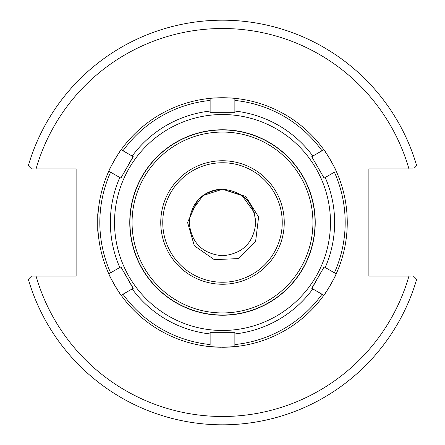 <?xml version="1.0" encoding="UTF-8"?>
<svg xmlns="http://www.w3.org/2000/svg" width="445" height="445" viewBox="0 0 445 445"><rect width="100%" height="100%" fill="white"/><g stroke="black" fill="none" stroke-linecap="round" stroke-linejoin="round"><path stroke-width="0.67" d="M162.759 222.5A59.741 59.741 0 0 1 222.5 162.759A59.741 59.741 0 0 1 282.241 222.5A59.741 59.741 0 0 1 222.5 282.241A59.741 59.741 0 0 1 162.759 222.5M255.769 222.5C253.795 202.291 242.709 191.205 222.5 189.231L242.052 195.583L254.139 212.22L255.769 222.5C253.795 242.709 242.709 253.795 222.5 255.769C202.291 253.795 191.205 242.709 189.231 222.5C191.205 242.709 202.291 253.795 222.5 255.769C242.709 253.795 253.795 242.709 255.769 222.5C253.795 242.709 242.709 253.795 222.5 255.769C202.291 253.795 191.205 242.709 189.231 222.5C191.205 242.709 202.291 253.795 222.5 255.769C242.709 253.795 253.795 242.709 255.769 222.5C253.795 242.709 242.709 253.795 222.5 255.769C202.291 253.795 191.205 242.709 189.231 222.5C191.205 242.709 202.291 253.795 222.5 255.769C242.709 253.795 253.795 242.709 255.769 222.5C253.795 242.709 242.709 253.795 222.5 255.769C202.291 253.795 191.205 242.709 189.231 222.5C191.205 242.709 202.291 253.795 222.5 255.769C242.709 253.795 253.795 242.709 255.769 222.5C253.795 242.709 242.709 253.795 222.5 255.769C202.291 253.795 191.205 242.709 189.231 222.5C191.205 242.709 202.291 253.795 222.5 255.769C242.709 253.795 253.795 242.709 255.769 222.5C253.795 202.291 242.709 191.205 222.5 189.231C202.291 191.205 191.205 202.291 189.231 222.5C191.205 242.709 202.291 253.795 222.5 255.769C242.709 253.795 253.795 242.709 255.769 222.5C253.795 202.291 242.709 191.205 222.5 189.231C202.291 191.205 191.205 202.291 189.231 222.5C191.205 242.709 202.291 253.795 222.5 255.769C242.709 253.795 253.795 242.709 255.769 222.5L254.139 212.22L242.052 195.583L222.5 189.231L245.701 196.39L258.601 216.999L255.647 241.162L238.587 258.584L214.279 259.646L194.332 245.751L187.562 222.439L197.652 200.378A33.269 33.269 0 0 1 222.5 189.231L242.052 195.583L254.139 212.22L255.769 222.5L254.139 212.22L242.052 195.583L222.5 189.231L242.052 195.583L254.139 212.22L255.769 222.5C253.795 202.291 242.709 191.205 222.5 189.231C202.291 191.205 191.205 202.291 189.231 222.5C191.205 242.709 202.291 253.795 222.5 255.769C242.709 253.795 253.795 242.709 255.769 222.5L254.139 212.22L242.052 195.583L222.5 189.231L242.052 195.583L254.139 212.22L255.769 222.5L254.139 212.22L242.052 195.583L222.5 189.231L242.052 195.583L254.139 212.22L255.769 222.5L254.139 212.22L242.052 195.583L222.5 189.231L202.948 195.583L190.861 212.22M28.58 165.929L28.33 165.679A202.314 202.314 0 0 1 416.67 165.679L416.42 165.929M414.623 167.72L416.67 165.679A202.314 202.314 0 0 0 28.33 165.679L31.573 168.916L33.403 168.916M33.92 168.916L31.573 168.916M413.082 168.916L369.294 168.916A0.417 0.417 0 0 0 368.883 169.334L368.883 275.666A0.417 0.417 0 0 0 369.294 276.084L411.08 276.084M30.377 277.28L31.573 276.084L75.706 276.084A0.417 0.417 0 0 0 76.117 275.666L76.117 169.334A0.417 0.417 0 0 0 75.706 168.916L36.051 168.916A193.998 193.998 0 0 1 408.949 168.916M408.949 276.084A193.998 193.998 0 0 1 36.051 276.084L31.573 276.084L28.58 279.071M416.42 279.071L416.67 279.321A202.314 202.314 0 0 1 28.33 279.321A202.314 202.314 0 0 0 416.67 279.321L413.427 276.084M98.367 234.949L97.744 230.816L97.744 214.184L98.367 210.051M97.805 226.394L97.805 218.612A124.756 124.756 0 0 1 108.802 171.141L110.616 172.187A122.675 122.675 0 0 0 110.616 272.813L108.802 273.859A124.756 124.756 0 0 1 97.805 226.394M336.114 171.191L336.197 171.141A124.756 124.756 0 0 0 323.821 149.715L322.013 150.76A122.675 122.675 0 0 0 234.871 100.448L234.871 112.301L210.129 112.301L234.871 112.301M210.129 112.301L210.129 98.362A124.756 124.756 0 0 0 121.179 149.715C120.05 150.26 108.713 169.895 108.802 171.141A124.756 124.756 0 0 1 121.179 149.715L122.987 150.76L121.179 149.715A124.756 124.756 0 0 1 210.129 98.362C211.18 97.655 233.842 97.655 234.871 98.362L234.871 100.448L234.871 98.362A124.756 124.756 0 0 0 210.129 98.362L210.129 100.448A122.675 122.675 0 0 0 122.987 150.76L133.25 156.685L120.879 178.111L133.1 156.601M133.1 288.399L120.879 266.889L133.25 288.316L122.987 294.24A122.675 122.675 0 0 0 210.129 344.552L210.129 332.699L234.871 332.699L210.129 332.871M120.728 266.972L108.802 273.859C108.713 275.099 120.05 294.74 121.179 295.285A124.756 124.756 0 0 0 220.698 347.245A124.756 124.756 0 0 1 210.129 346.638L222.5 347.256L234.871 346.638L234.871 344.552A122.675 122.675 0 0 0 322.013 294.24L311.75 288.316L324.121 266.889L311.901 288.399M336.197 171.141A124.756 124.756 0 0 1 347.256 222.5A124.756 124.756 0 0 0 336.197 171.141C336.286 169.901 324.95 150.26 323.821 149.715L311.75 156.685L324.121 178.111L334.384 172.187A122.675 122.675 0 0 1 334.384 272.813L324.272 266.972M108.886 171.191L120.879 178.111M129.768 222.5A92.732 92.732 0 0 0 222.5 315.232A92.732 92.732 0 0 0 315.232 222.5A92.732 92.732 0 0 0 222.5 129.768A92.732 92.732 0 0 0 129.768 222.5M336.197 273.859A124.756 124.756 0 0 0 347.256 222.5A124.756 124.756 0 0 1 323.821 295.285C324.95 294.74 336.286 275.105 336.197 273.859L334.384 272.813L336.197 273.859A124.756 124.756 0 0 1 323.821 295.285L322.013 294.24L323.821 295.285A124.756 124.756 0 0 1 234.871 346.638L234.871 332.699M121.179 295.285L122.987 294.24L121.179 295.285A124.756 124.756 0 0 1 108.802 273.859A124.756 124.756 0 0 0 210.129 346.638M324.121 178.111L311.75 156.685M222.5 347.256A124.756 124.756 0 0 0 234.871 346.638A124.756 124.756 0 0 1 222.5 347.256M234.871 98.362A124.756 124.756 0 0 1 323.821 149.715A124.756 124.756 0 0 0 234.871 98.362M254.418 307.117A90.435 90.435 0 0 0 307.117 190.582A90.435 90.435 0 0 0 190.582 137.883A90.435 90.435 0 0 0 137.883 254.418A90.435 90.435 0 0 0 254.418 307.117M189.843 135.914A92.538 92.538 0 0 1 309.086 189.843A92.538 92.538 0 0 1 255.157 309.086A92.538 92.538 0 0 1 135.914 255.157A92.538 92.538 0 0 1 189.843 135.914M200.706 164.722A61.755 61.755 0 0 0 164.722 244.294A61.755 61.755 0 0 0 244.294 280.278A61.755 61.755 0 0 0 280.278 200.706A61.755 61.755 0 0 0 200.706 164.722M255.185 309.153A92.61 92.61 0 0 0 309.153 189.815A92.61 92.61 0 0 0 189.815 135.847A92.61 92.61 0 0 0 135.847 255.185A92.61 92.61 0 0 0 255.185 309.153M119.8 177.488A112.129 112.129 0 0 0 119.8 267.512M330.474 222.5A107.974 107.974 0 0 0 222.5 114.526A107.974 107.974 0 0 0 114.526 222.5A107.974 107.974 0 0 0 222.5 330.474A107.974 107.974 0 0 0 330.474 222.5M325.2 267.512A112.129 112.129 0 0 0 325.2 177.488M312.829 156.061A112.129 112.129 0 0 0 234.871 111.055M210.129 111.055A112.129 112.129 0 0 0 132.171 156.061M97.805 218.612A124.756 124.756 0 0 1 108.802 171.141C102.022 186.244 98.351 202.069 97.805 218.612M323.821 295.285A124.756 124.756 0 0 1 234.871 346.638M132.171 288.939A112.129 112.129 0 0 0 210.129 333.945M234.871 333.945A112.129 112.129 0 0 0 312.829 288.939"/></g></svg>
